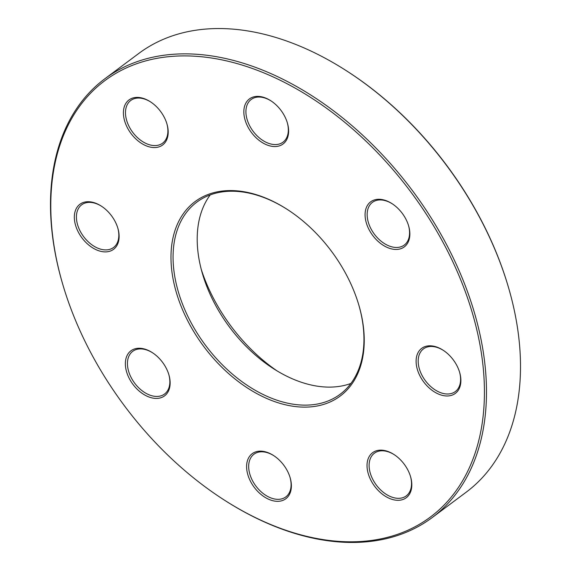 <?xml version="1.0" encoding="UTF-8"?>
<svg xmlns="http://www.w3.org/2000/svg" width="571" height="571" viewBox="0 0 571 571"><rect width="100%" height="100%" fill="white"/><g stroke="black" fill="none" stroke-linecap="round" stroke-linejoin="round"><path stroke-width="0.86" d="M62.746 284.329L62.524 283.587A273.723 179.672 53.3 0 1 104.786 78.827A273.723 179.672 53.3 0 1 412.498 190.714A273.723 179.672 53.3 0 1 432.226 517.547A273.723 179.672 53.3 0 1 353.563 542.45A273.723 179.672 53.3 0 1 223.903 499.803L223.247 499.382A272.239 178.702 -126.7 0 0 352.214 541.8A272.239 178.702 -126.7 0 0 469.112 302.58A272.239 178.702 -126.7 0 0 191.97 56.072A272.239 178.702 -126.7 0 0 62.746 284.329A272.239 178.702 -126.7 0 0 223.247 499.382M432.226 517.547L466.214 492.173A273.723 179.672 -126.7 0 0 508.475 287.413A273.723 179.672 -126.7 0 0 347.097 71.197A273.723 179.672 -126.7 0 0 217.437 28.55A273.723 179.672 -126.7 0 0 138.774 53.453L104.786 78.827M350.937 383.441A119.846 78.67 53.3 0 1 329.902 387.109A119.846 78.67 53.3 0 1 273.131 368.438A119.846 78.67 53.3 0 1 202.469 273.766A119.846 78.67 53.3 0 1 210.228 194.904M287.705 209.7A119.846 78.67 -126.7 0 0 196.824 202.141A119.846 78.67 -126.7 0 0 191.092 322.694A119.846 78.67 -126.7 0 0 305.749 405.132A119.846 78.67 -126.7 0 0 340.188 394.226A119.846 78.67 -126.7 0 0 358.795 304.95M201.278 269.448A137.597 90.325 -126.7 0 0 276.928 370.807M347.097 71.197L347.753 71.618A272.239 178.702 53.3 0 1 508.254 286.671L508.475 287.413M305.314 407.123A121.323 79.64 53.3 0 1 171.428 267.221A121.323 79.64 53.3 0 1 287.377 209.486A121.323 79.64 53.3 0 1 358.909 305.321A121.323 79.64 53.3 0 1 305.314 407.123M277.727 501.324A28.115 18.45 53.3 0 1 246.708 468.905A28.115 18.45 53.3 0 1 273.573 455.53A28.115 18.45 53.3 0 1 290.147 477.734A28.115 18.45 53.3 0 1 277.727 501.324M398.158 500.31A28.115 18.45 53.3 0 1 367.132 467.892A28.115 18.45 53.3 0 1 393.997 454.516A28.115 18.45 53.3 0 1 410.578 476.721A28.115 18.45 53.3 0 1 398.158 500.31M447.229 395.981A28.115 18.45 53.3 0 1 416.209 363.57A28.115 18.45 53.3 0 1 443.075 350.187A28.115 18.45 53.3 0 1 459.648 372.399A28.115 18.45 53.3 0 1 447.229 395.981M396.203 249.456A28.115 18.45 53.3 0 1 365.183 217.037A28.115 18.45 53.3 0 1 392.049 203.661A28.115 18.45 53.3 0 1 408.622 225.866A28.115 18.45 53.3 0 1 396.203 249.456M274.965 146.554A28.115 18.45 53.3 0 1 243.945 114.136A28.115 18.45 53.3 0 1 270.811 100.76A28.115 18.45 53.3 0 1 287.384 122.965A28.115 18.45 53.3 0 1 274.965 146.554M154.534 147.568A28.115 18.45 53.3 0 1 123.514 115.149A28.115 18.45 53.3 0 1 150.38 101.774A28.115 18.45 53.3 0 1 166.953 123.978A28.115 18.45 53.3 0 1 154.534 147.568M105.464 251.897A28.115 18.45 53.3 0 1 74.437 219.478A28.115 18.45 53.3 0 1 101.303 206.102A28.115 18.45 53.3 0 1 117.883 228.307A28.115 18.45 53.3 0 1 105.464 251.897M156.49 398.422A28.115 18.45 53.3 0 1 125.463 366.011A28.115 18.45 53.3 0 1 152.336 352.635A28.115 18.45 53.3 0 1 168.909 374.84A28.115 18.45 53.3 0 1 156.49 398.422M152.664 352.849A26.63 17.48 -126.7 0 0 132.715 351.329A26.63 17.48 -126.7 0 0 131.444 378.116A26.63 17.48 -126.7 0 0 156.925 396.438A26.63 17.48 -126.7 0 0 164.576 394.011A26.63 17.48 -126.7 0 0 168.795 374.462M273.902 455.744A26.63 17.48 -126.7 0 0 253.952 454.223A26.63 17.48 -126.7 0 0 252.682 481.018A26.63 17.48 -126.7 0 0 278.163 499.332A26.63 17.48 -126.7 0 0 285.814 496.913A26.63 17.48 -126.7 0 0 290.032 477.356M394.333 454.73A26.63 17.48 -126.7 0 0 374.383 453.217A26.63 17.48 -126.7 0 0 373.113 480.004A26.63 17.48 -126.7 0 0 398.594 498.326A26.63 17.48 -126.7 0 0 406.245 495.899A26.63 17.48 -126.7 0 0 410.463 476.342M443.403 350.408A26.63 17.48 -126.7 0 0 423.461 348.888A26.63 17.48 -126.7 0 0 422.183 375.675A26.63 17.48 -126.7 0 0 447.664 393.997A26.63 17.48 -126.7 0 0 455.315 391.57A26.63 17.48 -126.7 0 0 459.534 372.014M392.377 203.876A26.63 17.48 -126.7 0 0 372.435 202.355A26.63 17.48 -126.7 0 0 371.157 229.142A26.63 17.48 -126.7 0 0 396.638 247.464A26.63 17.48 -126.7 0 0 404.289 245.045A26.63 17.48 -126.7 0 0 408.508 225.488M271.139 100.981A26.63 17.48 -126.7 0 0 251.197 99.461A26.63 17.48 -126.7 0 0 249.92 126.248A26.63 17.48 -126.7 0 0 275.4 144.57A26.63 17.48 -126.7 0 0 283.052 142.143A26.63 17.48 -126.7 0 0 287.27 122.587M150.708 101.988A26.63 17.48 -126.7 0 0 130.766 100.467A26.63 17.48 -126.7 0 0 129.489 127.262A26.63 17.48 -126.7 0 0 154.969 145.576A26.63 17.48 -126.7 0 0 162.621 143.157A26.63 17.48 -126.7 0 0 166.839 123.6M101.638 206.317A26.63 17.48 -126.7 0 0 81.689 204.796A26.63 17.48 -126.7 0 0 80.418 231.59A26.63 17.48 -126.7 0 0 105.899 249.905A26.63 17.48 -126.7 0 0 113.55 247.486A26.63 17.48 -126.7 0 0 117.769 227.929"/></g></svg>

